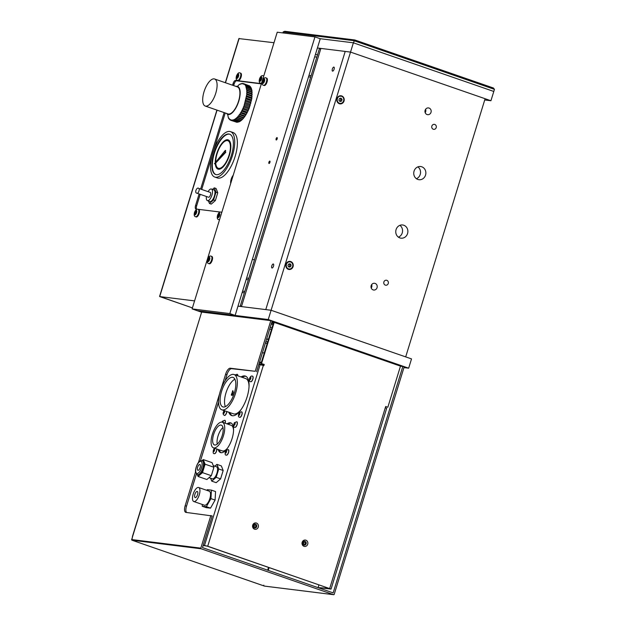 <?xml version="1.0" encoding="UTF-8"?>
<svg xmlns="http://www.w3.org/2000/svg" width="626" height="626" viewBox="0 0 626 626"><rect width="100%" height="100%" fill="white"/><g stroke="black" fill="none" stroke-linecap="round" stroke-linejoin="round"><path stroke-width="0.94" d="M354.793 39.97L284.791 31.3L283.187 31.918L354.026 40.69L494.446 89.346L493.437 88.008L354.793 39.97L353.377 42.811L493.789 91.459L353.377 42.811L320.136 38.695L353.377 42.811L350.521 52.091L345.2 51.434L265.776 309.596L241.464 306.584L320.888 48.421L345.2 51.434L265.776 309.596L271.097 310.261L350.521 52.091L485.111 98.72L405.687 356.89L271.097 310.261L268.241 319.542L408.661 368.19L403.95 367.603M283.187 31.918L282.874 32.92M494.446 89.346L490.933 100.739L484.72 99.972M207.918 260.087L209.092 258.037L208.967 260.213L208.223 260.854L207.918 260.087L208.771 260.377M208.348 258.679L209.334 259.015M211.252 256.237L211.87 256.449A3.889 1.573 109.1 0 1 212.144 260.479A3.889 1.573 109.1 0 1 209.46 263.82A3.889 1.573 109.1 0 1 209.327 263.789L208.708 263.577A3.889 1.573 -70.9 0 0 208.841 263.609A3.889 1.573 -70.9 0 0 211.525 260.26A3.889 1.573 -70.9 0 0 211.252 256.237C209.976 255.533 208.771 256.48 207.636 259.086C206.909 261.832 207.269 263.327 208.708 263.577M198.763 188.434L210.242 192.409A2.559 1.033 109.1 0 1 210.422 195.062A2.559 1.033 109.1 0 1 208.661 197.26A2.559 1.033 109.1 0 1 208.568 197.237L197.088 193.262A2.559 1.033 -70.9 0 0 197.182 193.285A2.559 1.033 -70.9 0 0 198.943 191.086A2.559 1.033 -70.9 0 0 198.763 188.434C197.01 186.493 193.935 193.035 197.088 193.262M212.496 189.404L214.288 187.863L215.993 192.135L213.591 199.952L209.475 203.497L208.474 200.993M215.993 192.135L217.762 192.745L216.056 188.473L214.288 187.863M217.762 192.745L215.36 200.563L213.591 199.952M215.36 200.563L211.244 204.107L209.475 203.497M207.402 200.617L209.874 201.478A6.135 2.488 -70.9 0 0 210.086 201.525A6.135 2.488 -70.9 0 0 214.319 196.243A6.135 2.488 -70.9 0 0 213.889 189.881L211.416 189.029A6.135 2.488 109.1 0 1 211.846 195.39A6.135 2.488 109.1 0 1 207.613 200.672A6.135 2.488 109.1 0 1 207.402 200.617A6.135 2.488 109.1 0 1 206.431 196.501M208.106 191.666A6.135 2.488 109.1 0 1 211.416 189.029M226.534 113.423A14.828 6.01 -70.9 0 0 227.848 114.425A14.828 6.01 -70.9 0 0 238.381 102.382A14.828 6.01 -70.9 0 0 237.551 86.404A14.828 6.01 -70.9 0 0 235.908 86.372M205.203 106.037L228.013 113.94A14.312 5.806 -70.9 0 0 238.185 102.312A14.312 5.806 -70.9 0 0 237.387 86.889L214.577 78.986A14.312 5.806 109.1 0 1 215.375 94.409A14.312 5.806 109.1 0 1 205.203 106.037A14.312 5.806 109.1 0 1 202.965 96.357A14.312 5.806 109.1 0 1 208.865 82.162A14.312 5.806 109.1 0 1 214.577 78.986M215.266 162.744A15.478 6.276 109.1 0 1 219.71 146.664A15.478 6.276 109.1 0 1 228.13 139.864A15.478 6.276 109.1 0 1 228.991 156.547A15.478 6.276 109.1 0 1 217.997 169.114A15.478 6.276 109.1 0 1 215.289 163.456A15.478 6.276 -70.9 0 0 215.297 163.464L215.743 162.979A14.586 5.916 -70.9 0 0 218.286 168.277A14.586 5.916 -70.9 0 0 228.654 156.43A14.586 5.916 -70.9 0 0 227.841 140.709A14.586 5.916 -70.9 0 0 219.922 147.071A14.586 5.916 -70.9 0 0 215.712 162.189M218.286 168.277L218.294 168.277A14.586 5.916 -70.9 0 0 228.545 156.758A14.586 5.916 -70.9 0 0 228.107 140.819A14.586 5.916 -70.9 0 0 227.848 140.709A14.586 5.916 -70.9 0 0 227.841 140.709L227.848 140.709M228.138 139.864A15.478 6.276 -70.9 0 0 219.718 146.664A15.478 6.276 -70.9 0 0 215.274 162.737M214.421 163.785L225.274 150.396L224.875 151.774L225.399 152.095L214.421 163.785L215.289 163.456A15.478 6.276 -70.9 0 0 217.997 169.122M229.828 134.254A21.347 8.654 -70.9 0 0 214.882 151.656A21.347 8.654 -70.9 0 0 215.86 174.576M225.399 152.095L225.822 152.243L225.297 151.922L225.696 150.545L225.274 150.396M224.875 151.774L225.297 151.922M215.743 162.979L225.822 152.243M229.992 134.332A21.347 8.654 109.1 0 1 230.626 157.65A21.347 8.654 109.1 0 1 215.634 174.505A21.347 8.654 109.1 0 1 214.444 151.508A21.347 8.654 109.1 0 1 229.609 134.167A21.347 8.654 109.1 0 1 229.992 134.332M230.924 131.812A24.031 9.742 109.1 0 1 231.636 158.073A24.031 9.742 109.1 0 1 214.757 177.041A24.031 9.742 109.1 0 1 213.411 151.148A24.031 9.742 109.1 0 1 230.485 131.632A24.031 9.742 109.1 0 1 230.924 131.812M230.485 131.632L233.138 132.555A24.031 9.742 109.1 0 1 233.568 132.728A24.031 9.742 109.1 0 1 234.288 158.988A24.031 9.742 109.1 0 1 217.402 177.956L214.757 177.041M216.729 190.163A7.16 2.903 109.1 0 1 217.089 191.055M216.807 195.836A7.16 2.903 109.1 0 1 216.306 197.464M213.724 201.971A7.16 2.903 109.1 0 1 212.871 202.707M230.712 183.418A5.626 2.277 109.1 0 1 233.216 175.28M245.838 85.965L251.136 87.796L251.965 90.637L251.816 98.564L249.344 107.774L244.038 105.943L246.785 94.534L246.863 90.543L245.838 85.965L244.453 84.127L243.85 84.314L243.584 83.626L242.951 83.97L242.614 83.414L239.242 84.518L237.45 86.372M250.15 105.473L244.852 103.642M244.265 104.722L249.571 106.553M249.344 107.774L248.42 110.012L243.123 108.173L244.038 105.943M243.42 106.936L248.725 108.767M248.42 110.012L247.403 112.148L242.105 110.317L243.123 108.173M242.481 109.065L247.779 110.904M247.403 112.148L246.308 114.159L241.01 112.32L242.105 110.317M241.448 111.092L246.746 112.923M246.308 114.159L245.149 115.998L239.852 114.167L241.01 112.32M240.353 112.97L245.65 114.801M245.149 115.998L243.952 117.649L238.655 115.818L239.852 114.167M239.202 114.668L244.5 116.506M243.952 117.649L242.724 119.081L237.426 117.25L238.655 115.818M238.021 116.178L243.318 118.009M242.724 119.081L241.495 120.27L236.198 118.439L237.426 117.25M236.824 117.453L242.121 119.292M241.495 120.27L240.282 121.201L234.985 119.37L236.198 118.439M235.626 118.486L240.924 120.325M240.282 121.201L239.101 121.859L233.803 120.02L234.985 119.37M234.46 119.261L239.758 121.1M238.561 121.671L237.974 122.226L232.676 120.395L233.334 119.762L233.803 120.02M237.317 122L236.918 122.305L231.612 120.474L232.269 119.981L232.676 120.395M236.08 122.015L230.642 120.255L231.276 119.918L231.612 120.474M230.556 120.028L229.773 119.754L230.376 119.566L230.642 120.255M229.64 119.19L229.022 118.971L229.585 118.94L229.773 119.754M228.92 118.103L228.396 117.923L229.022 118.971M227.645 114.347L228.396 117.923M240.971 84.048L240.423 83.861M242.207 83.72L241.55 83.493M243.444 83.704L242.614 83.414M248.976 85.692L243.584 83.626M249.884 86.529L249.751 85.965L244.453 84.127M250.611 87.617L250.51 86.748L245.212 84.909M245.861 86.991L251.159 88.822M251.621 89.103L246.323 87.264M246.268 88.376L251.566 90.207M251.965 90.637L246.667 88.798M246.527 89.972L251.824 91.811M252.161 92.382L246.863 90.543M246.644 91.756L251.942 93.595M252.2 94.299L246.902 92.468M246.605 93.704L251.902 95.543M252.082 96.373L246.785 94.534M246.417 95.786L251.715 97.617M251.816 98.564L246.519 96.725M246.088 97.961L251.386 99.792M251.402 100.833L246.104 98.994M245.611 100.199L250.909 102.03M245.541 101.31L250.846 103.149M245.001 102.461L250.298 104.299M385.35 285.12A2.512 2.293 -82.9 0 1 386.399 280.229A2.512 2.293 -82.9 0 1 388.363 283.007A2.512 2.293 -82.9 0 1 385.35 285.12M433.309 129.246A2.512 2.293 -82.9 0 1 434.35 124.355A2.512 2.293 -82.9 0 1 436.314 127.125A2.512 2.293 -82.9 0 1 433.309 129.246M399.873 237.911A6.643 6.049 -82.9 0 1 395.922 230.204A6.643 6.049 -82.9 0 1 402.643 224.977A6.643 6.049 -82.9 0 1 407.831 232.316A6.643 6.049 -82.9 0 1 401.008 238.17A6.643 6.049 -82.9 0 1 399.873 237.911M398.433 237.16A6.643 6.049 97.1 0 0 402.51 231.659A6.643 6.049 97.1 0 0 399.897 225.337M417.855 179.451A6.643 6.049 -82.9 0 1 413.903 171.751A6.643 6.049 -82.9 0 1 420.625 166.524A6.643 6.049 -82.9 0 1 425.813 173.864A6.643 6.049 -82.9 0 1 418.99 179.717A6.643 6.049 -82.9 0 1 417.855 179.451M416.415 178.707A6.643 6.049 97.1 0 0 420.492 173.206A6.643 6.049 97.1 0 0 417.878 166.876M339.159 103.673A4.092 3.725 97.1 0 0 340.168 103.384M341.045 96.287A4.092 3.725 97.1 0 0 340.145 95.762M339.292 103.72A4.092 3.725 -82.9 0 1 340.99 95.762A4.092 3.725 -82.9 0 1 344.19 100.277A4.092 3.725 -82.9 0 1 339.292 103.72M288.21 269.29A4.092 3.725 97.1 0 0 289.22 269M290.096 261.903A4.092 3.725 97.1 0 0 289.189 261.386M288.343 269.337A4.092 3.725 -82.9 0 1 290.041 261.378A4.092 3.725 -82.9 0 1 293.234 265.901A4.092 3.725 -82.9 0 1 288.343 269.337M427.081 114.542A3.396 3.091 -82.9 0 1 428.489 107.93A3.396 3.091 -82.9 0 1 431.15 111.686A3.396 3.091 -82.9 0 1 427.081 114.542M425.203 112.657A3.396 3.091 97.1 0 0 425.625 109.292M373.127 289.901A3.396 3.091 -82.9 0 1 374.544 283.288A3.396 3.091 -82.9 0 1 377.196 287.044A3.396 3.091 -82.9 0 1 373.127 289.901M371.257 288.015A3.396 3.091 97.1 0 0 371.672 284.65M242.653 290.965L244.672 291.669M244.257 293.007L242.246 292.311M315.488 54.235L317.499 54.931M355.153 350.427A5.626 0.446 17.1 0 1 355.662 350.419A5.626 0.446 17.1 0 1 361.758 352.031A5.626 0.446 17.1 0 1 365.889 353.753A5.626 0.446 17.1 0 1 364.199 353.565M267.325 320.207A5.626 0.446 17.1 0 1 266.832 319.847A5.626 0.446 17.1 0 1 267.349 319.823A5.626 0.446 17.1 0 1 273.452 321.435A5.626 0.446 17.1 0 1 277.576 323.157A5.626 0.446 17.1 0 1 275.894 322.969M273.656 322.39A5.626 0.446 17.1 0 1 271.919 321.881M202.511 312.178A5.626 0.446 17.1 0 1 202.002 311.818A5.626 0.446 17.1 0 1 202.519 311.787A5.626 0.446 17.1 0 1 206.064 312.624M273.077 324.284A7.668 0.603 17.1 0 1 271.355 323.689M271.661 322.703A7.668 0.603 17.1 0 1 273.421 323.173M201.447 312.163L197.401 310.762L268.241 319.542M270.792 327.523A28.882 2.277 17.1 0 1 270.244 327.312M271.238 324.072A28.882 2.277 17.1 0 1 273.014 324.495M237.982 306.153L271.097 310.261L411.517 358.909L408.661 368.19M314.956 36.895L229.836 313.579L235.133 315.41L320.254 38.734L314.956 36.895L277.232 32.223L192.112 308.9L197.401 310.762M273.405 323.227A6.643 0.524 17.1 0 1 272.506 322.922M317.405 47.991L350.521 52.091L490.933 100.739M248.264 279.986L246.253 279.29M246.628 278.046L248.78 278.312M252.341 259.493L254.485 259.759M308.587 76.646L310.606 77.35M316.826 57.122L314.682 56.856M311.114 75.676L308.97 75.41M273.28 263.992A2.113 0.861 109.1 0 1 273.351 264.008A2.113 0.861 109.1 0 1 273.468 266.285A2.113 0.861 109.1 0 1 271.966 267.998A2.113 0.861 109.1 0 1 271.817 265.807A2.113 0.861 109.1 0 1 273.28 263.992M333.854 67.099A2.113 0.861 109.1 0 1 333.924 67.115A2.113 0.861 109.1 0 1 334.041 69.392A2.113 0.861 109.1 0 1 332.539 71.114A2.113 0.861 109.1 0 1 332.39 68.923A2.113 0.861 109.1 0 1 333.854 67.099M221.847 212.237L196.001 209.037A3.576 1.448 109.1 0 1 195.883 209.006A3.576 1.448 109.1 0 1 195.586 205.445L199.115 193.966M200.195 194.334L196.658 205.821A3.576 1.448 -70.9 0 0 196.619 209.115M261.339 83.876L236.644 80.817A3.576 1.448 -70.9 0 0 234.124 84.041L233.647 85.59M232.575 85.222L233.044 83.665A3.576 1.448 109.1 0 1 235.564 80.441L261.41 83.641M225.227 112.97L213.865 149.888M211.87 156.375L201.697 189.451M200.617 189.075L224.147 112.602M274 42.724L238.897 38.585L225.329 82.71M194.576 300.895L159.716 296.575L217.065 110.145M216.901 110.09L159.583 296.419L192.417 307.906L159.653 296.56M240.282 305.934L319.401 48.742L320.739 48.906L241.613 306.098L240.282 305.934L241.526 306.364M269.047 163.488A1.26 0.509 109.1 0 1 269.008 163.48A1.26 0.509 109.1 0 1 268.937 162.126A1.26 0.509 109.1 0 1 269.829 161.101A1.26 0.509 109.1 0 1 269.916 162.408A1.26 0.509 109.1 0 1 269.047 163.488M276.277 139.981A1.26 0.509 109.1 0 1 276.238 139.974A1.26 0.509 109.1 0 1 276.168 138.62A1.26 0.509 109.1 0 1 277.06 137.595A1.26 0.509 109.1 0 1 277.146 138.902A1.26 0.509 109.1 0 1 276.277 139.981M229.836 313.579L192.112 308.9M235.133 315.41L197.409 310.739M262.764 81.803L263.937 79.76L263.812 81.936L263.069 82.569L262.764 81.803L263.616 82.1M263.194 80.394L264.18 80.738M266.097 77.953L266.715 78.164A3.889 1.573 109.1 0 1 266.989 82.194A3.889 1.573 109.1 0 1 264.305 85.543A3.889 1.573 109.1 0 1 264.172 85.512L263.554 85.293A3.889 1.573 -70.9 0 0 263.687 85.324A3.889 1.573 -70.9 0 0 266.371 81.983A3.889 1.573 -70.9 0 0 266.097 77.953C264.821 77.248 263.616 78.203 262.482 80.801C261.754 83.548 262.114 85.05 263.554 85.293M358.322 351.53L361.726 352.25L363.33 352.939L361.03 352.469M355.685 350.419L355.631 350.591A5.11 0.399 17.1 0 1 362.61 352.36A5.11 0.399 17.1 0 1 365.404 353.604A5.11 0.399 17.1 0 1 363.722 353.4M272.107 321.263L275.017 322.343L271.989 321.647M271.348 320.825A5.11 0.399 17.1 0 1 274.298 321.764A5.11 0.399 17.1 0 1 277.091 323.008A5.11 0.399 17.1 0 1 275.417 322.805M273.672 322.351A5.11 0.399 17.1 0 1 271.927 321.842M267.607 320.246A5.11 0.399 17.1 0 1 267.318 320.003A5.11 0.399 17.1 0 1 270.589 320.614M202.793 312.217A5.11 0.399 17.1 0 1 202.495 311.967A5.11 0.399 17.1 0 1 205.782 312.585M289.024 267.13L287.952 265.823L288.476 264.141L290.057 263.749L291.121 265.056L290.605 266.746L289.024 267.13M288.703 266.746L289.345 266.59L289.869 264.9L289.118 263.984M290.605 266.746L289.345 266.59M291.121 265.056L289.869 264.9M287.311 268.765A3.576 3.255 97.1 0 0 287.42 268.781L289.102 268.992A3.576 3.255 -82.9 0 1 286.364 264.704A3.576 3.255 -82.9 0 1 292.772 265.839A3.576 3.255 -82.9 0 1 289.102 268.992M289.979 261.887L288.304 261.684A3.576 3.255 97.1 0 0 288.187 261.668M339.973 101.514L338.909 100.207L339.425 98.517L341.014 98.133L342.078 99.44L341.553 101.122L339.973 101.514M339.66 101.122L340.301 100.966L340.818 99.284L340.067 98.368M341.553 101.122L340.301 100.966M342.078 99.44L340.818 99.284M338.259 103.149A3.576 3.255 97.1 0 0 338.376 103.165L340.051 103.376A3.576 3.255 -82.9 0 1 337.312 99.08A3.576 3.255 -82.9 0 1 343.729 100.223A3.576 3.255 -82.9 0 1 340.051 103.376M340.927 96.271L339.253 96.068A3.576 3.255 97.1 0 0 339.135 96.052M259.86 79.705L261.034 77.655L260.909 79.831L260.166 80.472L259.86 79.705L260.713 79.995M260.291 78.297L261.277 78.633M261.472 83.446A3.889 1.573 109.1 0 1 261.402 83.438A3.889 1.573 109.1 0 1 261.269 83.407L260.651 83.195A3.889 1.573 -70.9 0 0 260.784 83.227A3.889 1.573 -70.9 0 0 261.637 82.906M194.843 213.239L196.016 211.189L195.891 213.364L195.155 214.006L194.843 213.239L195.703 213.536M195.281 211.831L196.259 212.175M198.184 209.389L198.802 209.6A3.889 1.573 109.1 0 1 199.068 213.63A3.889 1.573 109.1 0 1 196.392 216.972A3.889 1.573 109.1 0 1 196.259 216.94L195.641 216.729A3.889 1.573 -70.9 0 0 195.774 216.76A3.889 1.573 -70.9 0 0 198.45 213.411A3.889 1.573 -70.9 0 0 198.184 209.389C196.908 208.685 195.695 209.632 194.561 212.237C193.833 214.984 194.193 216.479 195.641 216.729M217.903 216.095L219.077 214.045L218.951 216.22L218.208 216.862L217.903 216.095L218.756 216.393M218.333 214.687L219.319 215.031M219.515 219.836A3.889 1.573 109.1 0 1 219.444 219.828A3.889 1.573 109.1 0 1 219.311 219.796L218.693 219.585A3.889 1.573 -70.9 0 0 218.826 219.616A3.889 1.573 -70.9 0 0 219.679 219.296M236.808 76.849L237.974 74.799L237.849 76.975L237.113 77.616L236.808 76.849L237.661 77.139M237.238 75.441L238.216 75.777M240.141 72.999L240.76 73.211A3.889 1.573 109.1 0 1 241.033 77.241A3.889 1.573 109.1 0 1 238.35 80.582A3.889 1.573 109.1 0 1 238.216 80.551L237.598 80.339A3.889 1.573 -70.9 0 0 237.731 80.371A3.889 1.573 -70.9 0 0 240.415 77.021A3.889 1.573 -70.9 0 0 240.141 72.999C238.866 72.295 237.661 73.242 236.518 75.848C235.791 78.594 236.151 80.089 237.598 80.339M271.989 327.836A39.055 3.075 -162.9 0 0 270.221 327.375M265.385 343.118A23.005 1.815 17.1 0 1 267.177 343.471M267.638 341.96A39.055 3.075 -162.9 0 0 265.878 341.499M266.629 339.065A39.055 3.075 17.1 0 1 268.39 339.527M266.707 338.799A42.122 3.318 17.1 0 1 268.468 339.269M269.704 329.057A42.122 3.318 17.1 0 1 271.465 329.526M259.563 362.031L261.394 362.258L264.25 352.978L262.419 352.751M196.071 497.263A3.247 1.315 109.1 0 1 195.155 497.576A3.247 1.315 109.1 0 1 194.709 495.033A3.247 1.315 109.1 0 1 196.368 491.762A3.247 1.315 109.1 0 1 197.276 491.441A3.247 1.315 109.1 0 1 197.722 493.992A3.247 1.315 109.1 0 1 196.071 497.263M196.556 488.225A7.41 3.005 -70.9 0 0 192.777 495.698A7.41 3.005 -70.9 0 0 193.786 501.52A7.41 3.005 -70.9 0 0 199.06 495.495A7.41 3.005 -70.9 0 0 198.645 487.505A7.41 3.005 -70.9 0 0 196.556 488.225M198.645 487.505L209.24 491.183A7.41 3.005 109.1 0 1 209.655 499.172A7.41 3.005 109.1 0 1 204.389 505.19L193.786 501.52M206.885 490.361L207.276 489.673L211.408 490.127L215.555 491.567L215.094 500.072L210.508 508.132L206.377 507.678L202.221 506.246L202.315 504.47M211.408 490.127L210.946 498.632L215.094 500.072M210.946 498.632L206.353 506.692L210.508 508.132M206.353 506.692L202.221 506.246M232.316 395.483L232.629 393.848L232.09 394.732L231.722 393.997L231.417 395.272L231.393 394.349L232.058 393.371L232.199 394.036L232.794 393.386L232.316 395.483M232.121 394.607L231.941 393.832M232.23 393.824L231.698 393.637M232.207 394.036L232.121 393.386M233.036 393.793L232.449 393.59M232.082 392.792L232.794 390.632L233.435 392.752L232.622 391.031L232.082 392.792M233.06 391.18L232.622 391.031M234.906 379.231A15.603 6.33 -70.9 0 0 226.393 391.626A15.603 6.33 -70.9 0 0 225.415 406.634M232.528 377.298A15.603 6.33 109.1 0 1 233.06 377.423A15.603 6.33 109.1 0 1 233.928 394.239A15.603 6.33 109.1 0 1 222.848 406.908A15.603 6.33 109.1 0 1 221.76 390.734A15.603 6.33 109.1 0 1 232.528 377.298M233.428 374.379A18.67 7.575 109.1 0 1 234.061 374.528A18.67 7.575 109.1 0 1 235.11 394.646A18.67 7.575 109.1 0 1 221.839 409.811A18.67 7.575 109.1 0 1 220.54 390.452A18.67 7.575 109.1 0 1 233.428 374.379M234.061 374.528L245.728 378.566A18.67 7.575 109.1 0 1 249.031 386.798M241.19 409.42A18.67 7.575 109.1 0 1 233.506 413.849L221.839 409.811M249.625 378.941L250.588 377.368L250.431 379.145L249.844 379.606L249.625 378.941L250.361 379.2M249.993 377.822L250.783 378.096M252.56 376.218A2.911 1.182 109.1 0 1 252.63 376.234A2.911 1.182 109.1 0 1 252.802 379.325A2.911 1.182 109.1 0 1 250.76 381.758A2.911 1.182 109.1 0 1 250.721 381.743A2.911 1.182 109.1 0 1 250.65 381.719A2.911 1.182 -70.9 0 0 252.669 379.286A2.911 1.182 -70.9 0 0 252.497 376.195C251.433 375.647 250.447 376.359 249.539 378.331C249.187 380.538 249.539 381.657 250.588 381.696A2.911 1.182 -70.9 0 0 250.627 381.711M237.246 374.325A2.911 1.182 109.1 0 1 237.317 374.34A2.911 1.182 109.1 0 1 237.825 375.827M223.365 412.683L224.304 411.055L224.202 412.792L223.607 413.301L223.365 412.683L224.045 412.925M223.709 411.564L224.491 411.838M226.862 411.548A2.911 1.182 109.1 0 1 224.554 415.461A2.911 1.182 109.1 0 1 224.46 415.437A2.911 1.182 109.1 0 1 224.39 415.406M238.686 414.435L239.68 412.972L239.429 414.819L238.85 415.179L238.686 414.435L239.476 414.702M239.101 413.332L239.813 413.575M241.613 411.806A2.911 1.182 109.1 0 1 241.675 411.822A2.911 1.182 109.1 0 1 241.839 414.968A2.911 1.182 109.1 0 1 239.774 417.331A2.911 1.182 109.1 0 1 239.703 417.307M259.892 364.535L258.89 364.23M222.973 427.535A10.478 4.249 -70.9 0 0 217.245 444.077M220.97 425.054A10.478 4.249 109.1 0 1 221.33 425.14A10.478 4.249 109.1 0 1 221.917 436.432A10.478 4.249 109.1 0 1 214.468 444.945A10.478 4.249 109.1 0 1 213.74 434.076A10.478 4.249 109.1 0 1 220.97 425.054M221.87 422.135A13.545 5.493 109.1 0 1 222.332 422.237A13.545 5.493 109.1 0 1 223.091 436.838A13.545 5.493 109.1 0 1 213.466 447.84A13.545 5.493 109.1 0 1 212.519 433.795A13.545 5.493 109.1 0 1 221.87 422.135M222.332 422.237L231.166 425.297A13.545 5.493 109.1 0 1 233.553 430.625M227.465 448.193A13.545 5.493 109.1 0 1 222.293 450.9L213.466 447.84M186.29 506.919L196.4 474.07M200.476 460.822L218.544 402.08M225.11 380.733L227.199 373.949M264.673 586.124A0.509 0.462 -82.9 0 1 264.493 586.1L263.789 585.866L263.828 585.153L263.789 585.866L261.785 585.177A2.042 0.829 109.1 0 1 261.715 585.161L261.715 585.161A2.042 0.829 109.1 0 1 261.645 585.13M400.296 366.069L404.185 366.852L334.198 594.348A0.509 0.462 -82.9 0 1 333.689 594.7L264.579 586.124L134.543 541.099A2.042 0.829 109.1 0 1 134.48 541.067M131.89 539.44L132.571 536.631L131.601 539.87L132.642 540.426L132.031 540.207A0.509 0.469 -82.9 0 1 131.734 539.565L131.914 538.83M132.399 540.34L134.543 541.099A2.042 0.829 109.1 0 0 134.613 541.114L132.642 540.426M402.839 366.382L333.157 592.885L202.472 547.601L212.214 515.949L185.93 512.397A6.643 2.692 109.1 0 1 185.703 512.342A6.643 2.692 109.1 0 1 185.155 505.722L195.57 471.855M221.158 388.691L225.61 374.207A6.643 2.692 109.1 0 1 230.282 368.213L255.22 371.296L231.628 368.675A6.643 2.692 -70.9 0 0 226.956 374.669L225.078 380.788M218.544 402.025L200.453 460.83M196.384 474.054L186.501 506.191A6.643 2.692 -70.9 0 0 186.548 512.475M198.434 462.551L219.593 393.762M132.571 536.631L201.658 312.077L270.808 320.637L255.22 371.296M210.868 515.48L200.821 548.133L131.734 539.565M256.566 371.766L272.154 321.107L270.808 320.637M132.031 540.207L201.11 548.775A0.509 0.462 -82.9 0 1 200.821 548.133M201.11 548.775L333.603 594.677L264.493 586.1M201.658 312.077L132.383 536.646M197.988 470.329A3.067 1.244 109.1 0 1 197.886 470.306A3.067 1.244 109.1 0 1 197.714 467.004A3.067 1.244 109.1 0 1 199.89 464.508A3.067 1.244 109.1 0 1 200.101 467.692A3.067 1.244 109.1 0 1 197.988 470.329M202.198 460.713L203.082 461.018A7.41 3.005 109.1 0 1 203.599 468.702A7.41 3.005 109.1 0 1 198.481 475.087A7.41 3.005 109.1 0 1 198.223 475.024L197.346 474.719A7.41 3.005 -70.9 0 0 197.597 474.774A7.41 3.005 -70.9 0 0 202.714 468.397A7.41 3.005 -70.9 0 0 202.198 460.713C200.484 460.673 199.537 460.963 199.342 461.573C196.94 463.24 194.85 470.486 195.625 472.223L197.346 474.719M202.01 460.658L203.247 459.586L212.081 462.645L213.928 467.254L211.33 475.69L206.885 479.516L198.059 476.456L197.362 474.727M203.247 459.586L205.093 464.195L202.495 472.63L198.059 476.456M213.928 467.254L205.093 464.195M211.33 475.69L202.495 472.63M214.843 466.174L216.917 464.382L218.756 468.96L216.173 477.341L220.595 478.867L216.181 482.677L211.76 481.144L210.594 478.225M220.595 478.867L223.169 470.486L221.338 465.908L216.917 464.382M223.169 470.486L218.756 468.96M216.173 477.341L211.76 481.144M209.021 477.685L212.253 478.804A6.393 2.59 -70.9 0 0 216.792 473.608A6.393 2.59 -70.9 0 0 216.432 466.722L213.278 465.634M305.316 543.501A1.025 0.931 -82.9 0 1 303.555 542.891A1.025 0.931 -82.9 0 1 305.316 543.501M255.862 526.364A1.025 0.931 -82.9 0 1 254.101 525.754A1.025 0.931 -82.9 0 1 255.862 526.364M255.557 524.173A1.972 1.8 97.1 0 0 253.272 525.464A1.972 1.8 97.1 0 0 254.399 527.937A1.972 1.8 97.1 0 0 256.683 526.646A1.972 1.8 97.1 0 0 255.557 524.173M254.547 529.189A3.224 2.934 -82.9 0 1 253.553 523.751A3.224 2.934 -82.9 0 1 258.374 525.425A3.224 2.934 -82.9 0 1 254.547 529.189M305.011 541.31A1.972 1.8 97.1 0 0 302.734 542.601A1.972 1.8 97.1 0 0 303.853 545.074A1.972 1.8 97.1 0 0 306.137 543.783A1.972 1.8 97.1 0 0 305.011 541.31M304.001 546.326A3.224 2.934 -82.9 0 1 303.007 540.887A3.224 2.934 -82.9 0 1 307.828 542.554A3.224 2.934 -82.9 0 1 304.001 546.326M245.908 376.312A20.901 8.474 -70.9 0 0 245.744 376.289A20.901 8.474 -70.9 0 0 242.129 377.321M229.906 412.604A20.901 8.474 -70.9 0 0 232.254 415.727M241.049 376.946A20.901 8.474 109.1 0 1 244.672 375.921A20.901 8.474 109.1 0 1 245.384 376.085A20.901 8.474 109.1 0 1 246.55 398.613A20.901 8.474 109.1 0 1 231.698 415.586A20.901 8.474 109.1 0 1 228.826 412.229M231.315 423.129A15.713 6.37 -70.9 0 0 228.122 424.24M219.249 449.844A15.713 6.37 -70.9 0 0 221.072 452.7M227.042 423.872A15.713 6.37 109.1 0 1 230.258 422.761A15.713 6.37 109.1 0 1 230.798 422.886A15.713 6.37 109.1 0 1 231.675 439.812A15.713 6.37 109.1 0 1 220.508 452.575A15.713 6.37 109.1 0 1 218.169 449.476M263.389 365.467L263.726 364.379L261.034 363.448L264.235 364.442L263.867 365.631L263.327 365.443L207.715 546.224L331.052 589.089L319.268 587.673L329.182 588.424L207.206 546.162L203.145 545.418M318.939 584.872L318.196 587.298M329.691 588.487L385.311 407.706L386.672 408.316L331.052 589.089M259.383 362.61L261.105 363.205M263.429 365.326L259.023 363.8M203.215 545.183L207.715 546.224M263.327 365.443L258.835 364.41M385.311 407.706L385.671 406.517L387.83 407.268L385.639 406.618M261.543 363.51L274.196 322.382L273.687 322.32L261.034 363.448M274.196 322.382L400.483 366.132L387.83 407.268M264.235 364.442L263.726 364.379M225.759 451.111L226.33 450.783L226.479 451.557L225.477 452.981L225.759 451.111L226.44 451.354M225.329 452.215L226.119 452.481M228.247 449.617A2.911 1.182 109.1 0 1 228.318 449.632A2.911 1.182 109.1 0 1 228.474 452.778A2.911 1.182 109.1 0 1 226.409 455.141A2.911 1.182 109.1 0 1 226.346 455.118M213.779 449.632L214.35 449.304L214.499 450.071L213.497 451.495L213.779 449.632L214.46 449.867M213.356 450.728L214.139 451.002M216.831 449.006A2.911 1.182 109.1 0 1 216.119 452.191A2.911 1.182 109.1 0 1 214.428 453.654A2.911 1.182 109.1 0 1 214.366 453.631M234.32 423.278L234.891 422.949L235.04 423.716L234.046 425.14L234.32 423.278L235 423.512M233.897 424.373L234.68 424.647M236.808 421.775A2.911 1.182 109.1 0 1 236.878 421.799A2.911 1.182 109.1 0 1 237.043 424.937A2.911 1.182 109.1 0 1 234.969 427.3A2.911 1.182 109.1 0 1 234.906 427.276M222.183 422.19L222.919 421.462L222.973 422.464M222.34 421.791L223.02 422.026M224.836 420.296A2.911 1.182 109.1 0 1 224.898 420.312A2.911 1.182 109.1 0 1 225.141 423.215M207.965 261.684A2.355 0.955 109.1 0 1 208.168 258.225A2.355 0.955 109.1 0 1 209.835 258.428A2.355 0.955 109.1 0 1 207.965 261.684M195.586 205.445L196.658 205.821M235.564 80.441L236.644 80.817M233.044 83.665L234.124 84.041M225.493 82.765L239.14 38.405M262.81 83.407A2.355 0.955 109.1 0 1 263.014 79.94A2.355 0.955 109.1 0 1 264.681 80.144A2.355 0.955 109.1 0 1 262.81 83.407M259.907 81.302A2.355 0.955 109.1 0 1 260.111 77.843A2.355 0.955 109.1 0 1 261.778 78.047A2.355 0.955 109.1 0 1 259.907 81.302M263.663 76.317A3.889 1.573 -70.9 0 0 263.194 75.856C261.918 75.151 260.713 76.098 259.579 78.704C258.851 81.45 259.211 82.945 260.651 83.195M194.897 214.843A2.355 0.955 109.1 0 1 195.093 211.377A2.355 0.955 109.1 0 1 196.767 211.58A2.355 0.955 109.1 0 1 194.897 214.843M217.95 217.699A2.355 0.955 109.1 0 1 218.153 214.233A2.355 0.955 109.1 0 1 219.82 214.436A2.355 0.955 109.1 0 1 217.95 217.699M221.706 212.707A3.889 1.573 -70.9 0 0 221.236 212.245C219.961 211.541 218.756 212.488 217.613 215.094C216.886 217.84 217.245 219.335 218.693 219.585M236.855 78.446A2.355 0.955 109.1 0 1 237.051 74.987A2.355 0.955 109.1 0 1 238.725 75.19A2.355 0.955 109.1 0 1 236.855 78.446M232.215 393.926L232.849 394.145M249.782 379.794A1.377 0.563 109.1 0 1 249.962 377.713A1.377 0.563 109.1 0 1 250.901 377.947A1.377 0.563 109.1 0 1 249.782 379.794M237.692 375.78A2.911 1.182 -70.9 0 0 237.184 374.293L235.11 374.888M223.552 413.489A1.377 0.563 109.1 0 1 223.67 411.454A1.377 0.563 109.1 0 1 224.648 411.579A1.377 0.563 109.1 0 1 223.552 413.489M224.069 410.578L223.052 413.293L223.325 414.537L224.327 415.39A2.911 1.182 -70.9 0 0 224.421 415.414A2.911 1.182 -70.9 0 0 226.729 411.501M238.788 415.367A1.377 0.563 109.1 0 1 239.077 413.199A1.377 0.563 109.1 0 1 239.946 413.653A1.377 0.563 109.1 0 1 238.788 415.367M239.57 417.26A2.911 1.182 -70.9 0 0 239.641 417.284A2.911 1.182 -70.9 0 0 241.706 414.921A2.911 1.182 -70.9 0 0 241.542 411.775L239.242 412.644C238.123 415.507 238.177 417.026 239.398 417.182L239.774 417.331M230.282 368.213L231.628 368.675M225.61 374.207L226.956 374.669M185.155 505.722L186.501 506.191M269.117 567.61L268.264 570.396M267.654 570.184L268.507 567.399M261.785 585.177L134.613 541.114M197.01 473.499A6.393 2.59 109.1 0 1 197.558 464.085A6.393 2.59 109.1 0 1 202.096 464.648A6.393 2.59 109.1 0 1 197.01 473.499M260.158 364.575L204.538 545.348M225.728 450.986A1.377 0.563 109.1 0 1 226.573 451.502A1.377 0.563 109.1 0 1 225.407 453.169A1.377 0.563 109.1 0 1 225.728 450.986M226.276 455.094A2.911 1.182 -70.9 0 0 228.349 452.731A2.911 1.182 -70.9 0 0 228.185 449.585L225.798 450.563C224.789 453.764 224.953 455.274 226.276 455.094L226.409 455.141M213.756 449.499A1.377 0.563 109.1 0 1 214.593 450.016A1.377 0.563 109.1 0 1 213.427 451.682A1.377 0.563 109.1 0 1 213.756 449.499M214.687 448.263L213.818 449.077C212.817 452.277 212.973 453.787 214.295 453.615A2.911 1.182 -70.9 0 0 215.986 452.144A2.911 1.182 -70.9 0 0 216.698 448.959M234.296 423.145A1.377 0.563 109.1 0 1 235.141 423.661A1.377 0.563 109.1 0 1 233.968 425.328A1.377 0.563 109.1 0 1 234.296 423.145M234.836 427.261A2.911 1.182 -70.9 0 0 236.91 424.89A2.911 1.182 -70.9 0 0 236.745 421.752L234.367 422.722C233.357 425.923 233.514 427.433 234.836 427.261L234.969 427.3M222.042 422.159A1.377 0.563 109.1 0 1 222.316 421.658A1.377 0.563 109.1 0 1 223.044 421.329A1.377 0.563 109.1 0 1 223.091 422.503M225.008 423.168A2.911 1.182 -70.9 0 0 224.765 420.265L222.386 421.243L221.909 422.135M263.749 76.043L263.194 75.856M221.792 212.433L221.236 212.245M233.561 394.169L232.676 393.864M230.783 314.901L230.556 315.653M235.939 315.535L235.705 316.294M237.489 315.731L237.262 316.482M381.109 359.426L381.328 358.721M376.281 357.751L376.492 357.047M354.621 350.247L354.832 349.543M349.785 348.572L350.004 347.868"/></g></svg>
